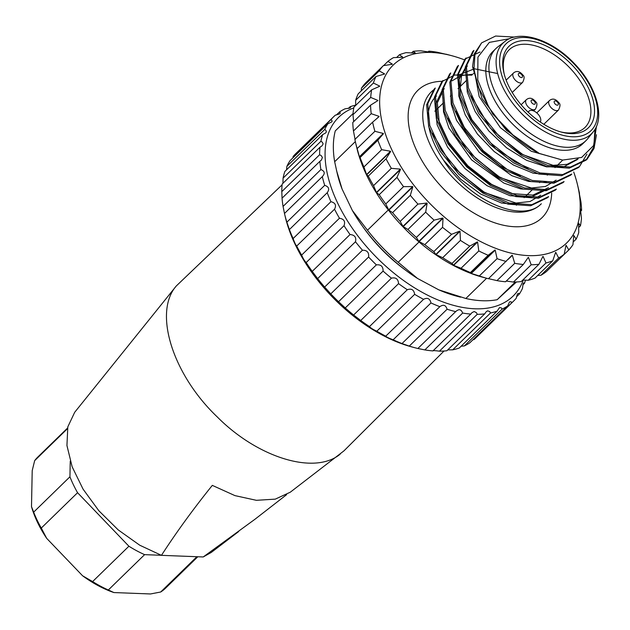 <?xml version="1.0" encoding="UTF-8"?>
<svg xmlns="http://www.w3.org/2000/svg" width="630" height="630" viewBox="0 0 630 630"><rect width="100%" height="100%" fill="white"/><g stroke="black" fill="none" stroke-linecap="round" stroke-linejoin="round"><path stroke-width="0.94" d="M570.914 133.615A56.881 32.217 45.7 0 0 590.649 92.909A56.881 32.217 45.7 0 0 534.051 41.659A56.881 32.217 45.7 0 0 503.929 72.962A56.881 32.217 45.7 0 0 561.606 132.15A56.881 32.217 45.7 0 0 570.914 133.615M560.519 131.851A54.267 30.736 45.7 0 0 568.347 132.977A54.267 30.736 45.7 0 0 584.955 127.48A54.267 30.736 45.7 0 0 569.103 67.158A54.267 30.736 45.7 0 0 509.213 49.738A54.267 30.736 45.7 0 0 504.205 74.056M540.335 122.039L540.548 121.495A7.844 4.441 45.7 0 0 536.941 113.038A7.844 4.441 45.7 0 0 528.98 111.195A7.844 4.441 45.7 0 0 528.373 112.124L528.302 112.305M593.082 132.024L587.522 138.923A64.402 36.477 -134.3 0 1 542.162 140.459A64.402 36.477 -134.3 0 1 495.456 92.878A64.402 36.477 -134.3 0 1 497.842 46.88L504.874 41.501A63.346 35.879 45.7 0 0 502.527 86.743A63.346 35.879 45.7 0 0 572.048 140.254A63.346 35.879 45.7 0 0 593.082 132.024C605.524 117.723 596.602 86.145 574.127 63.315C551.848 39.548 519.726 29.208 504.874 41.501M196.899 556.715L160.674 592.011L150.483 593.964L113.888 592.554A87.617 49.628 45.7 0 1 82.585 575.781L46.699 538.366A87.617 49.628 45.7 0 1 31.5 506.646L32.209 470.641L34.674 460.64L67.418 428.739M161.272 555.282L144.609 554.644A91.539 51.849 -134.3 0 1 128.898 546.226L77.569 492.707A91.539 51.849 -134.3 0 1 69.938 476.792L70.245 461.184M113.888 592.554L108.329 589.995L144.609 554.644M46.699 538.366L41.289 528.058L77.569 492.707M82.585 575.781L92.618 581.577L128.898 546.226M31.5 506.646L33.666 512.143L69.938 476.792M34.674 460.64A91.539 51.849 -134.3 0 1 37.831 457.01L67.552 428.061M41.289 528.058A91.539 51.849 -134.3 0 1 33.666 512.143M108.329 589.995A91.539 51.849 -134.3 0 1 92.618 581.577M197.812 556.747L165.603 588.136A91.539 51.849 -134.3 0 1 160.674 592.011M362.195 225.784A108.541 61.48 45.7 0 0 405.161 269.876M353.784 107.888A124.882 70.733 45.7 0 0 339.554 206.931A124.882 70.733 45.7 0 0 440.055 300.825A124.882 70.733 45.7 0 0 523.309 280.011M525.452 280.13A128.803 72.954 -134.3 0 1 524.506 283.28L523.569 282.933L523.113 283.776L522.467 288.406A128.803 72.954 -134.3 0 1 519.348 294.045L518.679 293.312L517.458 293.903L516.222 298.258A128.803 72.954 -134.3 0 1 513.474 301.203A128.803 72.954 -134.3 0 1 511.828 302.723L511.064 301.738L509.52 301.912L507.693 305.904A128.803 72.954 -134.3 0 1 502.141 309.086L501.315 307.865L499.495 307.598L497.094 311.165A128.803 72.954 -134.3 0 1 490.518 312.984L489.66 311.535L487.628 310.834L486.226 311.7L484.683 313.905A128.803 72.954 -134.3 0 1 477.249 314.315L476.406 312.669L474.209 311.527L472.004 312.614L470.775 314.071A128.803 72.954 -134.3 0 1 462.656 313.063C461.168 309.18 458.845 308.708 455.695 311.637A128.803 72.954 -134.3 0 1 447.103 309.236C445.804 305.062 443.378 304.211 439.834 306.684A128.803 72.954 -134.3 0 1 430.967 302.943C429.936 298.541 427.463 297.336 423.565 299.321A128.803 72.954 -134.3 0 1 414.65 294.344C413.941 289.784 411.492 288.241 407.303 289.729A128.803 72.954 -134.3 0 1 398.562 283.634C398.223 278.995 395.853 277.168 391.435 278.153A128.803 72.954 -134.3 0 1 383.079 271.081C383.166 266.443 380.93 264.372 376.362 264.868A128.803 72.954 -134.3 0 1 368.597 257.009C369.148 252.449 367.101 250.181 362.455 250.212A128.803 72.954 -134.3 0 1 355.47 241.747C356.501 237.337 354.69 234.935 350.052 234.533A128.803 72.954 -134.3 0 1 344.019 225.674C345.539 221.5 344.019 219.012 339.46 218.232A128.803 72.954 -134.3 0 1 334.53 209.199C336.546 205.309 335.349 202.813 330.931 201.695A128.803 72.954 -134.3 0 1 327.23 192.709C329.726 189.181 328.876 186.724 324.694 185.338A128.803 72.954 -134.3 0 1 322.308 176.62L322.631 176.321M456.128 311.189L417.879 348.492L424.833 349.91L462.656 313.063M320.891 169.564L283.067 206.419L284.484 213.475L322.308 176.62C325.253 173.494 324.781 171.139 320.891 169.564A128.803 72.954 -134.3 0 1 319.875 161.335L321.442 159.988L322.395 157.437L321.15 155.555L319.607 154.76A128.803 72.954 -134.3 0 1 319.993 147.215L322.103 145.782L323.127 143.868L322.245 142.096L320.891 141.293A128.803 72.954 -134.3 0 1 322.67 134.615L325.671 132.946L326.364 131.867L325.86 130.276L324.702 129.489A128.803 72.954 -134.3 0 1 327.82 123.85L332.018 121.74L331.892 120.369L330.955 119.637A128.803 72.954 -134.3 0 1 333.695 116.692A128.803 72.954 -134.3 0 1 335.341 115.172L339.956 113.739L340.2 112.628L339.475 111.99A128.803 72.954 -134.3 0 1 345.027 108.809L349.981 108.045L350.571 107.25L350.075 106.73A128.803 72.954 -134.3 0 1 355.698 105.123M424.833 349.91A128.803 72.954 45.7 0 0 432.952 350.918C432.66 350.477 434.818 350.556 439.425 351.17L477.249 314.315M470.775 314.071L432.952 350.918M484.683 313.905L446.867 350.76A128.803 72.954 45.7 0 1 439.425 351.17M447.757 349.886L452.702 349.831L490.518 312.984M497.094 311.165L459.27 348.02A128.803 72.954 45.7 0 1 452.702 349.831M461.128 346.209L464.318 345.933L502.141 309.086M507.693 305.904L469.87 342.759A128.803 72.954 45.7 0 1 464.318 345.933M472.988 339.72L474.012 339.57L511.828 302.723M474.012 339.57A128.803 72.954 45.7 0 0 475.658 338.05L513.474 301.203M516.442 296.88L519.348 294.045M522.821 284.918L524.506 283.28M350.075 106.73L348.225 108.533M339.475 111.99L336.365 115.03M330.955 119.637L293.131 156.492L292.903 157.87M333.695 116.692L295.872 153.547A128.803 72.954 45.7 0 0 293.131 156.492M324.702 129.489L286.886 166.336A128.803 72.954 45.7 0 1 290.005 160.697L327.82 123.85M320.891 141.293L283.075 178.14A128.803 72.954 45.7 0 1 284.847 171.47L322.67 134.615M286.886 166.336L286.532 169.824M319.607 154.76L281.791 191.614A128.803 72.954 45.7 0 1 282.169 184.062L319.993 147.215M283.075 178.14L282.949 183.306M281.791 191.614L282.051 198.182L319.875 161.335M282.051 198.182A128.803 72.954 45.7 0 0 283.067 206.419M324.694 185.338L286.87 222.193L289.406 229.564L327.23 192.709M284.484 213.475A128.803 72.954 45.7 0 0 284.555 213.783A128.803 72.954 45.7 0 0 286.87 222.193M330.931 201.695L293.115 238.549C294.525 242.566 295.73 245.062 296.706 246.046L334.53 209.199M289.406 229.564A128.803 72.954 45.7 0 0 293.115 238.549M339.46 218.232L301.636 255.079C303.203 258.773 304.723 261.253 306.196 262.529L344.019 225.674M296.706 246.046A128.803 72.954 45.7 0 0 301.636 255.079M350.052 234.533L312.228 271.388L317.646 278.602L355.47 241.747M306.196 262.529A128.803 72.954 45.7 0 0 312.228 271.388M362.455 250.212L324.631 287.059L330.774 293.863L368.597 257.009M317.646 278.602A128.803 72.954 45.7 0 0 324.631 287.059M376.362 264.868L338.546 301.723L345.256 307.936L383.079 271.081M330.774 293.863A128.803 72.954 45.7 0 0 338.546 301.723M391.435 278.153L353.619 315L360.738 320.489L398.562 283.634M345.256 307.936A128.803 72.954 45.7 0 0 353.619 315M407.303 289.729L369.479 326.584C370.668 328.002 373.118 329.537 376.834 331.191L414.65 294.344M360.738 320.489A128.803 72.954 45.7 0 0 369.479 326.584M423.565 299.321L385.749 336.168C386.647 337.097 389.112 338.302 393.151 339.798L430.967 302.943M376.834 331.191A128.803 72.954 45.7 0 0 385.749 336.168M439.834 306.684L402.011 343.539L409.279 346.091L447.103 309.236M393.151 339.798A128.803 72.954 45.7 0 0 402.011 343.539M409.279 346.091A128.803 72.954 45.7 0 0 415.146 347.807A128.803 72.954 45.7 0 0 417.879 348.492M415.146 347.807L411.941 346.957A124.882 70.733 -134.3 0 1 285.319 217.011L284.555 213.783M464.397 59.834A124.228 70.363 45.7 0 0 451.592 55.661A124.228 70.363 45.7 0 0 431.266 52.471A124.228 70.363 45.7 0 0 388.159 141.364A124.228 70.363 45.7 0 0 511.765 253.291A124.228 70.363 45.7 0 0 577.545 184.929A124.228 70.363 45.7 0 0 573.694 171.974M433.464 89.995A78.459 44.439 45.7 0 0 431.353 91.83A78.459 44.439 45.7 0 0 452.812 177.51A78.459 44.439 45.7 0 0 539.067 205.813L540.863 204.222A78.459 44.439 45.7 0 0 541.335 203.75M436.488 95.957L435.913 96.516A71.922 40.737 -134.3 0 0 443.536 160.162C467.358 198.647 518.002 222.209 539.067 205.813A78.459 44.439 45.7 0 0 540.863 204.222L541.115 203.97M547.501 197.718L530.688 205.758L508.016 204.144L482.871 193.087L459.01 174.431L440 151.035L428.668 126.559L426.62 104.777L434.165 89.121L435.275 88.011L427.754 103.714L429.778 125.472L441.134 149.948L460.152 173.337L483.99 192L509.127 203.018L531.807 204.695L548.62 196.607M443.032 80.522L435.464 96.169L437.535 117.968L448.844 142.411L467.885 165.832L491.715 184.456L516.868 195.528L539.524 197.143L556.361 189.102L555.243 190.213L538.414 198.261L515.726 196.599L490.597 185.598L466.743 166.895L447.733 143.538L436.377 119.031L434.377 97.296L441.866 81.585L454.695 75.025L471.917 75.127M562.929 182.661L546.131 190.725L523.443 189.095L498.314 178.046L474.437 159.39L455.451 136.001L444.095 111.51L442.063 89.751L449.599 74.072L450.71 72.962L443.189 88.649L445.221 110.439L456.553 134.883L475.587 158.287L499.417 176.959L524.569 187.976L547.242 189.646L564.063 181.574M458.475 65.481L450.907 81.112L452.962 102.926L464.294 127.355L483.305 150.79L507.158 169.415L532.295 180.479L554.967 182.102L571.788 174.053M578.364 167.619L561.566 175.699L538.87 174.037L513.749 163.005L489.88 144.349L470.894 120.96L459.522 96.461L457.498 74.726L465.027 59.023L466.153 57.921L458.624 73.568L460.656 95.39L471.972 119.818L491.014 143.238L514.852 161.918L539.997 172.943L562.677 174.597L579.513 166.548L586.932 154.169M473.902 50.439L466.365 66.063L468.381 87.869L479.737 112.313L498.724 135.734L522.601 154.381L547.714 165.422L570.418 167.076L587.215 158.996L594.019 148.499L596.46 134.741M514.608 37.075L495.629 36.036L481.588 42.879L474.996 54.196L473.925 69.576L478.532 87.491L488.439 106.383A78.459 44.439 -134.3 0 0 539.288 153.436L506.378 130.331L481.997 98.485L472.547 66.749L474.351 53.778L481.588 42.879M595.019 129.221L593.775 146.924L586.113 160.13L569.26 168.163L546.62 166.533L521.459 155.492L497.637 136.828L478.595 113.447L467.279 88.972L465.224 67.213L472.76 51.518M465.027 59.023L480.021 52.014M571.804 174.069L570.678 175.171L553.833 183.212L531.169 181.558L506.024 170.541L482.186 151.862L463.168 128.496L451.828 103.997L449.804 82.262L457.317 66.544L458.435 65.441M509.764 38.635L489.329 42.399L477.926 57.102L477.76 79.86L488.439 106.383M443.536 160.162L460.459 179.07L480.548 193.977L501.441 203.01L520.608 205.049M443.071 89.547L442.071 90.515L435.212 104.863L437.11 124.771L447.568 147.168L465.011 168.58L486.943 185.637L510.001 195.717L530.854 197.19L546.281 189.748M442.882 97.737L443.536 111.935L448.883 127.953L471.579 159.886L503.969 183.125L520.679 188.913L535.933 190.008M497.661 73.537L474.398 68.788L457.514 75.482L458.498 74.505M450.623 90.035L451.214 104.257L456.522 120.298L479.249 152.35L511.757 175.652L528.491 181.393L543.792 182.48M465.247 67.977L458.829 79.868L458.837 96.122L465.279 114.951L477.469 134.103L494.133 151.483L513.387 164.989L533.177 173.171L551.274 174.967M466.066 74.962L467.302 92.169L475.185 111.62L488.77 130.93L506.599 147.829L526.585 160.319L546.486 166.84L564.008 166.674L577.159 159.666M473.752 67.567L479.194 96.65L500.393 127.685L531.208 151.231L562.684 160.091M514.954 137.064L492.715 113.959L478.839 88.255M577.986 158.807L567.047 164.343L553.053 165.336L520.53 153.822L490.227 128.024L471.248 96.099M528.074 168.769L495.763 148.956L470.665 118.952L460.207 88.058L461.601 75.387L467.365 65.874M520.27 176.25L499.889 165.58L481.021 149.869L465.712 130.961L455.844 111.219M556.14 180.156L545.462 186.472L531.492 188.031L498.377 176.998L467.255 150.846L447.93 118.235M451.923 80.916L460.94 75.6L472.823 74.245M548.447 187.701L532.956 195.103L512.166 193.654L489.053 183.558L467.184 166.501L449.686 145.097L439.275 122.708L437.346 102.8L444.221 88.46M540.697 195.198L530.035 201.513L516.057 203.065L482.966 192.048L451.836 165.903L432.487 133.276M539.288 153.436L562.543 160.083L581.64 157.437L593.586 145.561L596.46 126.331M563.047 150.294A64.402 36.477 -134.3 0 1 500.7 109.927A64.402 36.477 -134.3 0 1 492.873 51.51L495.96 48.502A64.402 36.477 -134.3 0 0 495.456 92.878A64.402 36.477 -134.3 0 0 566.142 147.286A64.402 36.477 -134.3 0 0 585.853 140.758L582.766 143.766A64.402 36.477 -134.3 0 1 563.047 150.294M488.408 278.625L496.968 280.626L514.726 263.324L512.332 255.315A125.535 71.103 -134.3 0 1 512.072 255.252L488.447 278.736A130.772 74.064 45.7 0 1 488.148 278.665A130.772 74.064 45.7 0 1 479.328 275.971L497.078 258.67L495.204 250.134A125.535 71.103 -134.3 0 1 494.928 250.023L488.171 255.26L470.421 272.562L471.004 273.341A125.535 71.103 45.7 0 0 471.272 273.444L479.328 275.971M514.726 263.324A130.772 74.064 45.7 0 0 523.309 264.474L505.559 281.767A130.772 74.064 45.7 0 1 496.968 280.626M506.315 281.035L513.442 282.075L531.192 264.773L528.46 257.442A125.535 71.103 -134.3 0 1 528.216 257.434L523.309 264.474M531.192 264.773A130.772 74.064 45.7 0 0 538.981 264.261L521.231 281.563A130.772 74.064 45.7 0 1 513.442 282.075M522.845 279.988L528.239 280.271L545.99 262.978L543.084 256.449A125.535 71.103 -134.3 0 1 542.871 256.489L538.981 264.261M545.99 262.978A130.772 74.064 45.7 0 0 552.746 260.812L534.996 278.113A130.772 74.064 45.7 0 1 528.239 280.271M537.744 275.436L540.91 275.279L558.66 257.977L555.762 252.37A125.535 71.103 -134.3 0 1 555.581 252.457L552.746 260.812M558.66 257.977A130.772 74.064 45.7 0 0 564.181 254.244L546.43 271.538A130.772 74.064 45.7 0 1 540.91 275.279M550.801 267.277L568.819 249.937L566.118 245.322A125.535 71.103 -134.3 0 1 565.976 245.456L564.181 254.244M568.819 249.937A130.772 74.064 45.7 0 0 572.938 244.739L573.733 235.707A125.535 71.103 -134.3 0 0 573.835 235.533L576.166 239.101A130.772 74.064 45.7 0 0 578.749 232.588L578.616 223.493A125.535 71.103 -134.3 0 0 578.671 223.28L580.466 225.784A130.772 74.064 45.7 0 0 581.443 218.169L580.482 209.191A125.535 71.103 -134.3 0 0 580.482 208.955L581.592 210.412A130.772 74.064 45.7 0 0 580.939 201.915L579.261 193.237A125.535 71.103 -134.3 0 0 579.222 192.977L579.521 193.441A130.772 74.064 45.7 0 0 578.82 190.307L577.545 184.929M451.592 55.661L446.245 54.243A130.772 74.064 45.7 0 0 445.945 54.164L445.859 54.251M383.323 65.67A130.772 74.064 45.7 0 0 379.205 70.875L361.455 88.168A130.772 74.064 45.7 0 1 365.573 82.971L383.323 65.67L392.199 64.268A125.535 71.103 -134.3 0 1 392.34 64.134L387.962 61.37A130.772 74.064 45.7 0 1 393.482 57.629L402.554 57.22A125.535 71.103 -134.3 0 1 402.735 57.133L399.396 54.794A130.772 74.064 45.7 0 1 406.153 52.636L415.233 53.141A125.535 71.103 -134.3 0 1 415.453 53.101L413.162 51.345A130.772 74.064 45.7 0 1 420.95 50.833L429.865 52.148A125.535 71.103 -134.3 0 1 429.983 52.156A125.535 71.103 -134.3 0 1 430.101 52.156L428.833 51.14A130.772 74.064 45.7 0 1 437.425 52.282L445.985 54.282A125.535 71.103 -134.3 0 1 446.245 54.337L445.945 54.164M375.984 76.513A130.772 74.064 45.7 0 0 373.393 83.018L355.643 100.32A130.772 74.064 45.7 0 1 358.226 93.807L375.984 76.513L384.489 74.056A125.535 71.103 -134.3 0 1 384.584 73.891L379.205 70.875M371.676 89.822A130.772 74.064 45.7 0 0 370.7 97.437L352.95 114.739A130.772 74.064 45.7 0 1 353.926 107.116L371.676 89.822L379.646 86.31A125.535 71.103 -134.3 0 1 379.701 86.097L373.393 83.018M370.55 105.194A130.772 74.064 45.7 0 0 371.212 113.691L353.454 130.993A130.772 74.064 45.7 0 1 352.792 122.496L370.55 105.194L377.835 100.635A125.535 71.103 -134.3 0 1 377.842 100.398L370.7 97.437M353.036 113.597L335.27 130.906A124.228 70.363 45.7 0 0 334.664 161.737L337.286 173.675A117.692 66.662 45.7 0 0 342.058 188.984L352.375 210.514L367.487 230.241L388.324 209.932A124.228 70.363 45.7 0 1 356.848 147.979L355.572 142.593A130.772 74.064 45.7 0 1 354.871 139.466L372.621 122.173L379.102 116.613A125.535 71.103 -134.3 0 1 379.055 116.353L371.212 113.691M372.621 122.173A130.772 74.064 45.7 0 0 374.905 131.284L357.155 148.585L359.391 156.791A125.535 71.103 45.7 0 0 359.478 157.059L360.092 157.524L377.842 140.222L383.41 133.749A125.535 71.103 -134.3 0 1 383.316 133.473L374.905 131.284M377.842 140.222A130.772 74.064 45.7 0 0 381.67 149.68L363.919 166.981L366.558 174.557A125.535 71.103 45.7 0 0 366.691 174.833L368.298 176.116L386.048 158.815L390.624 151.523A125.535 71.103 -134.3 0 1 390.49 151.239L381.67 149.68M386.048 158.815A130.772 74.064 45.7 0 0 391.309 168.328L373.558 185.63L376.425 192.434A125.535 71.103 45.7 0 0 376.598 192.709L379.236 194.678L396.987 177.376L400.53 169.391A125.535 71.103 -134.3 0 1 400.357 169.116L391.309 168.328M396.987 177.376A130.772 74.064 45.7 0 0 403.523 186.653L385.765 203.955L388.686 209.877A125.535 71.103 45.7 0 0 388.891 210.136L392.577 212.641L410.327 195.339L412.823 186.827A125.535 71.103 -134.3 0 1 412.611 186.559L403.523 186.653M410.327 195.339A130.772 74.064 45.7 0 0 417.942 204.104L400.184 221.406L402.972 226.351A125.535 71.103 45.7 0 0 403.208 226.595L407.917 229.462L425.667 212.168L427.132 203.285A125.535 71.103 -134.3 0 1 426.896 203.033L417.942 204.104M425.667 212.168A130.772 74.064 45.7 0 0 434.125 220.146L416.367 237.447L418.84 241.361A125.535 71.103 45.7 0 0 419.1 241.581L424.785 244.637L442.543 227.343L443.024 218.264A125.535 71.103 -134.3 0 1 442.764 218.043L434.125 220.146M442.543 227.343A130.772 74.064 45.7 0 0 451.576 234.297L433.826 251.591L435.818 254.449A125.535 71.103 45.7 0 0 436.086 254.638L442.677 257.702L460.435 240.4L460.01 231.32A125.535 71.103 -134.3 0 1 459.742 231.131L451.576 234.297M460.435 240.4A130.772 74.064 45.7 0 0 469.783 246.117L452.025 263.419L453.38 265.222A125.535 71.103 45.7 0 0 453.655 265.364L461.042 268.246L478.8 250.953L477.587 242.054A125.535 71.103 -134.3 0 1 477.312 241.904L469.783 246.117M478.8 250.953A130.772 74.064 45.7 0 0 488.171 255.26M497.078 258.67A130.772 74.064 45.7 0 0 506.197 261.442M528.46 257.442L527.688 258.19M573.19 241.991L576.166 239.101M578.694 227.517L580.466 225.784M580.718 211.27L581.592 210.412M546.391 182.117L543.903 181.668M428.833 51.14L428.077 51.873M413.162 51.345L411.548 52.92M399.396 54.794L396.648 57.472M387.962 61.37L383.591 65.63M361.455 88.168L361.203 90.909M355.643 100.32L355.698 105.391M352.95 114.739L353.674 121.637M377.842 100.398L377.173 101.052M353.454 130.993L355.131 139.663M379.055 116.353L376.519 118.826M355.572 142.593A130.772 74.064 45.7 0 0 357.155 148.585M383.316 133.473L359.391 156.791M383.41 133.749L359.478 157.059M360.092 157.524A130.772 74.064 45.7 0 0 363.919 166.981M390.49 151.239L366.558 174.557M390.624 151.523L366.691 174.833M368.298 176.116A130.772 74.064 45.7 0 0 373.558 185.63M400.357 169.116L376.425 192.434M400.53 169.391L376.598 192.709M379.236 194.678A130.772 74.064 45.7 0 0 385.765 203.955M412.611 186.559L388.686 209.877M412.823 186.827L388.891 210.136M392.577 212.641A130.772 74.064 45.7 0 0 400.184 221.406M426.896 203.033L402.972 226.351M427.132 203.285L403.208 226.595M407.917 229.462A130.772 74.064 45.7 0 0 416.367 237.447M442.764 218.043L418.84 241.361M443.024 218.264L419.1 241.581M424.785 244.637A130.772 74.064 45.7 0 0 433.826 251.591M459.742 231.131L435.818 254.449M460.01 231.32L436.086 254.638M442.677 257.702A130.772 74.064 45.7 0 0 452.025 263.419M477.312 241.904L453.38 265.222M477.587 242.054L453.655 265.364M461.042 268.246A130.772 74.064 45.7 0 0 470.421 272.562M494.928 250.023L471.004 273.341M495.204 250.134L471.272 273.444M512.332 255.315L508.126 259.41M388.324 209.932A124.228 70.363 45.7 0 0 419.052 241.967A124.228 70.363 45.7 0 0 482.8 277.247L488.148 278.665M334.664 161.737L355.336 141.593M367.487 230.241A124.228 70.363 45.7 0 0 398.207 262.277L419.052 241.967M460.585 297.187L456.608 296.132A117.692 66.662 -134.3 0 1 438.787 289.839L465.838 298.502A124.228 70.363 45.7 0 0 497.165 299.707L515.308 282.027M465.838 298.502L486.62 278.255M336.53 170.51L342.058 188.984M352.375 210.514A117.692 66.662 45.7 0 0 417.54 278.46L398.207 262.277M438.787 289.839L417.54 278.46M497.165 299.707L516.482 281.98M444.024 351.012L343.956 450.859L290.304 492.188L275.263 499.141L256.402 500.315L234.951 495.621L212.318 485.376C193.308 508.977 176.353 532.303 161.453 555.345L203.238 556.959M161.445 555.345L139.726 545.202L118.204 529.901L98.816 510.709L83.058 489.124L72.151 466.814L66.938 445.512L67.812 426.856L74.702 412.28L176.258 286.004L282.098 184.834M286.626 494.652L254.874 519.325L203.23 556.959L211.263 552.439L238.739 531.499M340.137 454.198C314.559 475.406 257.536 457.553 217.263 416.934C172.581 374.44 153.137 312.346 176.258 286.004M554.416 102.966A2.614 1.48 45.7 0 0 558.078 104.927A2.614 1.48 45.7 0 0 556.298 101.217A2.614 1.48 45.7 0 0 554.416 102.966M549.336 105.115A6.536 3.701 -134.3 0 1 549.384 100.611C552.526 98.075 555.66 98.776 558.794 102.721C560.472 103.848 560.377 106.265 558.511 109.974A6.536 3.701 -134.3 0 1 553.896 109.856A6.536 3.701 -134.3 0 1 549.336 105.115M518.537 75.348A2.614 1.48 45.7 0 0 522.191 77.309A2.614 1.48 45.7 0 0 520.419 73.6A2.614 1.48 45.7 0 0 518.537 75.348M513.45 77.498A6.536 3.701 -134.3 0 1 513.505 72.993C516.647 70.458 519.781 71.159 522.916 75.104C524.585 76.23 524.491 78.648 522.632 82.357A6.536 3.701 -134.3 0 1 518.017 82.239A6.536 3.701 -134.3 0 1 513.45 77.498M572.426 136.765A60.74 34.406 -134.3 0 1 499.606 60.842A60.74 34.406 -134.3 0 1 573.859 63.709A60.74 34.406 -134.3 0 1 572.426 136.765M551.683 193.087A88.924 50.368 -134.3 0 1 496.999 223.54A88.924 50.368 -134.3 0 1 417.17 151.625A88.924 50.368 -134.3 0 1 442.268 81.301M531.342 102.076A2.614 1.48 45.7 0 0 535.004 104.037A2.614 1.48 45.7 0 0 533.224 100.335A2.614 1.48 45.7 0 0 531.342 102.076M526.263 104.226A6.536 3.701 -134.3 0 1 526.31 99.721C529.452 97.185 532.586 97.886 535.721 101.832C537.398 102.958 537.303 105.375 535.437 109.085A6.536 3.701 -134.3 0 1 530.822 108.966A6.536 3.701 -134.3 0 1 526.263 104.226M543.816 124.291L558.511 109.974M536.776 112.896L549.384 100.611M512.237 92.484L522.632 82.357M506.158 80.152L513.505 72.993M528.066 112.085L528.98 111.195M516.395 205.238L517.01 204.64L516.395 205.238M524.144 197.686L532.437 189.606L524.144 197.686M539.571 182.653L540.162 182.078L539.571 182.653M547.281 175.148L547.864 174.573L547.281 175.148M554.998 167.627L562.724 160.099L554.998 167.627M434.873 111.219L443.481 102.832L434.873 111.219M450.308 96.177L451.238 95.28L450.308 96.177M458.01 88.672L466.673 80.238L458.01 88.672M473.461 73.623L474.358 72.749L473.461 73.623M547.517 197.733L548.651 196.639M562.96 182.692L564.086 181.597M578.395 167.651L579.521 166.556M586.113 160.13L587.239 159.028M441.866 81.585L442.992 80.483M472.744 51.503L473.87 50.4M466.247 66.953L465.224 67.953M578.151 158.76L577.19 159.697M533.578 110.904L535.437 109.085M521.144 104.761L526.31 99.721"/></g></svg>
